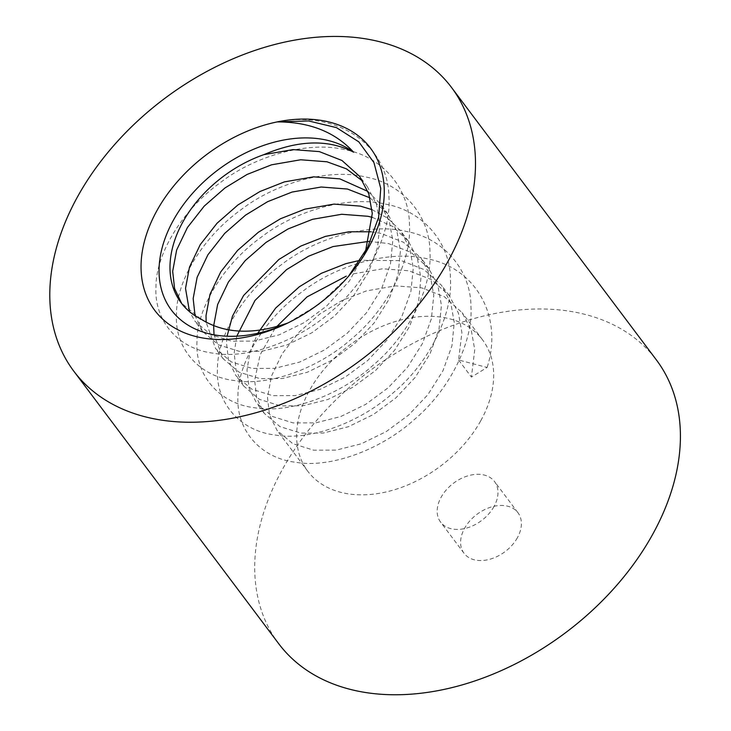 <?xml version="1.0" encoding="UTF-8"?>
<svg xmlns="http://www.w3.org/2000/svg" width="731" height="731" viewBox="0 0 731 731"><rect width="100%" height="100%" fill="white"/><g stroke="black" fill="none" stroke-linecap="round" stroke-linejoin="round"><path stroke-width="0.55" stroke-dasharray="3.65 2.74" d="M493.964 506.601A33.745 23.355 143.1 0 1 466.972 527.956A33.745 23.355 143.1 0 1 440.61 522.135A33.745 23.355 143.1 0 1 453.549 483.191A33.745 23.355 143.1 0 1 494.549 481.574A33.745 23.355 143.1 0 1 493.964 506.601M278.794 643.81A236.204 163.479 143.1 0 1 369.329 371.193A236.204 163.479 143.1 0 1 656.365 359.899M347.106 277.881L319.173 304.151L287.831 322.992A121.474 84.074 143.1 0 1 287.676 323.065M200.824 318.99L181.133 302.808M367.245 186.506L376.428 204.022L379.937 223.631L377.589 247.051L368.616 271.95L353.612 295.753L334.387 316.139L311.909 332.751L286.89 344.977L261.844 351.282L239.302 351.337L218.432 344.813L202.743 331.554L195.058 315.71M369.987 197.836L387.75 213.763L396.924 231.279L400.424 250.888L398.084 274.308L389.102 299.198L374.108 323.011L354.882 343.396L332.404 360.008L307.385 372.225L282.34 378.53L259.788 378.585L238.936 372.07L223.247 358.82L214.009 334.825M372.335 217.372L392.465 226.336L408.245 241.029L417.419 258.546L420.919 278.136L418.571 301.565L409.598 326.455L394.594 350.259L375.378 370.644L352.89 387.256L327.872 399.482L302.835 405.787L280.284 405.842L259.432 399.327L243.743 386.087L236.186 370.727L234.158 353.073L236.789 336.187M368.799 241.394L388.453 243.542L411.087 252.414L428.75 268.286L437.915 285.803L441.414 305.394L439.066 328.813L430.093 353.703L415.089 377.516L395.864 397.902L373.386 414.514L348.367 426.73L323.321 433.044L300.779 433.099L279.927 426.584L264.238 413.335L256.682 397.984L254.644 380.33L260.126 354.837L275.103 328.21M353.512 273.823L382.669 268.78L408.94 270.79L431.573 279.662L449.227 295.534L458.401 313.051L461.901 332.642L458.575 359.99L487.102 367.465L471.422 377.077L474.748 349.729L471.248 330.12L462.065 312.603L444.411 296.74L421.787 287.877L395.526 285.867L366.386 290.901L341.898 300.542L319.867 313.992L299.025 332.221L282.23 353.64L271.457 376.136L267.491 397.408L269.529 415.053L277.076 430.404L292.765 443.662L313.626 450.177L336.169 450.122L361.215 443.818L386.233 431.592L408.711 414.98L427.937 394.603L442.94 370.791L451.913 345.9L454.262 322.472L450.762 302.881L441.588 285.364L423.925 269.501L401.301 260.62L360.164 260.309M277.177 121.903C337.448 109.979 388.481 145.058 388.974 197.726C391.286 233.518 366.944 281.81 331.938 310.867C298.138 341.331 247.69 359.424 213.744 353.256C178.602 349.235 153.958 320.973 155.995 287.045C155.63 253.867 182.887 209.45 219.857 182.988C255.612 155.136 308.975 140.919 344.877 149.691C381.975 156.315 409.543 188.452 409.461 224.984C411.781 260.766 387.439 309.058 352.433 338.124C318.634 368.579 268.186 386.672 234.24 380.513C199.097 376.483 174.444 348.221 176.482 314.303C176.125 281.115 203.382 236.698 240.344 210.245C276.099 182.384 329.471 168.176 365.372 176.939C402.47 183.563 430.038 215.709 429.956 252.241C432.277 288.023 407.935 336.315 372.929 365.381C339.129 395.836 288.672 413.929 254.726 407.761C219.592 403.74 194.939 375.478 196.977 341.551C196.621 308.372 223.878 263.955 260.839 237.493C296.594 209.642 349.966 195.424 385.867 204.196C422.966 210.82 450.534 242.957 450.451 279.489C452.763 315.271 428.421 363.572 393.415 392.629C359.625 423.094 309.167 441.186 275.221 435.018C240.088 430.998 215.435 402.735 217.472 368.808C217.107 335.62 244.364 291.212 281.334 264.75C317.09 236.89 370.453 222.681 406.363 231.444C443.452 238.078 471.02 270.214 470.938 306.746C473.259 342.528 448.916 390.82 413.91 419.886C380.111 450.342 329.663 468.434 295.717 462.266C260.574 458.246 235.921 429.983 237.959 396.056C237.602 362.878 264.86 318.46 301.821 291.998C337.576 264.147 390.948 249.929 426.849 258.701C476.146 267.82 503.403 316.998 487.102 367.465M480.651 420.946A109.33 75.668 143.1 0 1 393.187 490.126A109.33 75.668 143.1 0 1 307.788 471.257A109.33 75.668 143.1 0 1 390.555 323.093A109.33 75.668 143.1 0 1 482.551 339.851A109.33 75.668 143.1 0 1 480.651 420.946M365.546 251.29L349.546 280.795L326.739 305.969L304.26 322.581L279.242 334.807L254.196 341.112L231.654 341.167L210.793 334.652L195.104 321.402L189.503 311.616M367.921 191.44L380.102 203.593L389.276 221.109L392.785 240.718L390.436 264.138L381.463 289.028L366.459 312.841L347.234 333.226L324.756 349.838L299.737 362.055L274.692 368.36L252.14 368.415L231.279 361.9L215.59 348.641L206.142 322.344M372.042 209.642L387.933 218.331L400.588 230.841L409.771 248.366L413.271 267.966L410.923 291.395L401.949 316.285L386.946 340.089L367.73 360.474L345.242 377.086L320.224 389.312L295.187 395.617L272.636 395.672L251.784 389.157L236.086 375.908L228.538 360.547L226.509 342.903L227.058 336.242M370.973 231.782L380.805 233.372L403.439 242.244L421.093 258.116L430.267 275.633L433.766 295.223L431.418 318.643L422.445 343.543L407.441 367.346L388.216 387.732L365.738 404.344L340.719 416.56L315.682 422.874L293.131 422.929L272.279 416.414L256.59 403.165L249.033 387.814L246.996 370.16L249.911 352.287L257.723 333.29M458.593 360.017L471.431 377.077M517.384 537.751A33.745 23.355 143.1 0 1 490.391 559.105A33.745 23.355 143.1 0 1 464.03 553.276A33.745 23.355 143.1 0 1 476.968 514.332A33.745 23.355 143.1 0 1 517.968 512.723A33.745 23.355 143.1 0 1 517.384 537.751M289.375 322.27L285.867 323.934M482.551 339.851L462.083 312.621M449.236 295.543L441.588 285.364M307.788 471.257L277.067 430.404M367.264 186.524L359.615 176.354M202.743 331.563L195.104 321.393M387.759 213.781L380.111 203.611M223.238 358.811L215.59 348.641M408.245 241.029L400.606 230.859M243.734 386.069L236.086 375.898M428.741 268.286L421.093 258.116M264.229 413.326L256.581 403.156M517.968 512.723L494.549 481.574M464.03 553.276L440.61 522.135"/><path stroke-width="1.1" d="M447.326 262.566A236.204 163.479 143.1 0 1 258.363 412.046A236.204 163.479 143.1 0 1 73.868 371.275A236.204 163.479 143.1 0 1 164.411 98.658A236.204 163.479 143.1 0 1 451.447 87.364A236.204 163.479 143.1 0 1 447.326 262.566M287.676 323.065A121.474 84.074 143.1 0 1 165.471 300.34A121.474 84.074 143.1 0 1 214.868 172.306A121.474 84.074 143.1 0 1 353.603 152.185C334.99 131.982 309.524 121.885 277.177 121.903A134.97 93.413 143.1 0 1 377.945 160.774A134.97 93.413 143.1 0 1 347.106 277.881A134.97 93.413 143.1 0 1 285.867 323.934A134.97 93.413 143.1 0 1 141.12 270.534A134.97 93.413 143.1 0 1 277.177 121.903L308.546 120.935L336.443 127.623L358.811 141.851L373.952 162.629L380.741 188.351L378.658 217.226L367.739 247.142L348.824 275.806M451.447 87.364L656.365 359.899A236.204 163.479 143.1 0 1 652.253 535.101A236.204 163.479 143.1 0 1 463.29 684.572A236.204 163.479 143.1 0 1 278.794 643.81L73.868 371.275M287.831 322.992C253.154 335.127 224.152 333.793 200.824 318.99A109.33 75.668 -36.9 0 1 181.133 302.808A109.33 75.668 -36.9 0 1 263.9 154.643C298.504 139.959 328.402 139.146 353.603 152.185M181.717 303.584L174.581 288.517L172.68 271.311L176.637 250.039L187.41 227.542L204.214 206.124L225.057 187.894L247.069 174.453L271.548 164.813L300.697 159.769L326.976 161.779L346.476 168.87L362.695 181.133M195.058 315.71L193.167 298.568L197.132 277.296L207.906 254.79L224.709 233.381L245.543 215.142L267.564 201.701L292.053 192.061L321.201 187.017L347.463 189.037L369.987 197.836M214.009 334.825L213.662 325.816L217.628 304.544L228.401 282.047L245.196 260.629L266.038 242.4L288.069 228.949L312.557 219.309L341.697 214.274L367.958 216.285L372.335 217.372M236.789 336.187L254.991 300.459L286.534 269.648L308.555 256.206L333.044 246.566L368.799 241.394M275.103 328.21L307.02 296.905L346.266 276.154M263.9 154.643L293.049 149.599L319.328 151.609L341.962 160.482L359.625 176.363L368.789 193.87L372.289 213.461L365.546 251.29M189.503 311.616L185.519 288.398L189.484 267.126L200.257 244.62L217.061 223.211L237.895 204.972L259.925 191.531L284.414 181.882L313.562 176.847L339.824 178.867L367.921 191.44M206.142 322.344L206.014 315.646L209.98 294.374L220.753 271.877L237.548 250.459L258.39 232.23L280.412 218.788L304.9 209.139L334.049 204.104L360.31 206.115L372.042 209.642M227.058 336.242L232.476 316.167L243.606 295.507L278.886 259.478L300.889 246.045L325.368 236.405L348.906 231.782L370.973 231.782M257.723 333.29L275.633 308.089L299.372 286.735L321.393 273.293L345.873 263.653L360.164 260.309"/></g></svg>
